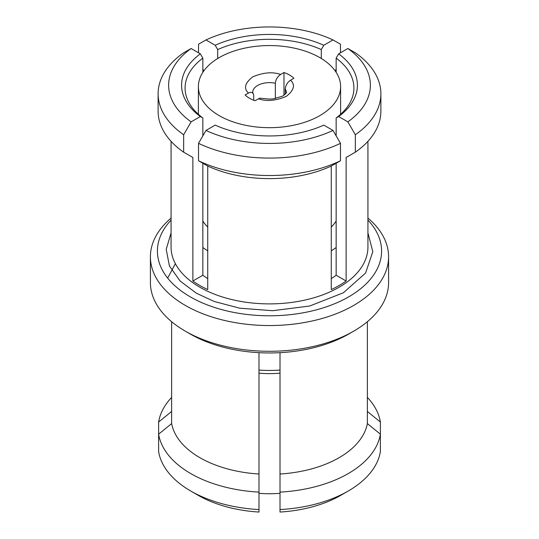 <?xml version="1.0" encoding="UTF-8"?>
<svg xmlns="http://www.w3.org/2000/svg" width="539" height="539" viewBox="0 0 539 539"><rect width="100%" height="100%" fill="white"/><g stroke="black" fill="none" stroke-linecap="round" stroke-linejoin="round"><path stroke-width="0.81" d="M280.01 352.674L280.01 474.017A98.428 56.824 0 0 0 339.098 457.699A98.428 56.824 0 0 0 367.362 423.587L367.362 321.709M280.01 474.017L280.01 492.12A111.384 64.309 0 0 0 348.261 473.572A111.384 64.309 0 0 0 380.386 434.164L367.362 423.587M336.154 72.327L336.154 58.145L338.654 53.846L347.871 48.523A100.881 58.239 180 0 1 347.871 121.861L355.342 134.75L355.342 152.2L346.132 157.462L346.132 281.014A98.428 56.824 180 0 1 331.269 289.591L331.269 166.039A98.428 56.824 180 0 1 207.731 166.039L207.731 289.591A98.428 56.824 180 0 1 199.902 285.529A98.428 56.824 180 0 1 192.868 281.014L192.868 157.462L183.658 152.2A111.384 64.309 180 0 1 158.116 111.216L158.116 93.773A111.384 64.309 180 0 1 183.658 52.788L191.129 48.523L200.346 53.846L202.846 58.145L202.846 72.327M217.702 58.495L217.702 49.568L215.209 45.269L205.986 39.94A100.881 58.239 180 0 1 333.014 39.94L340.48 44.211L340.48 52.788M333.014 39.94L323.791 45.269L321.298 49.568L321.298 58.495M336.154 69.12L335.15 70.858M203.85 70.858L202.846 69.12M198.52 52.788L198.52 44.211L205.986 39.94M202.846 135.868L202.846 117.953L200.346 116.539L191.129 121.861A100.881 58.239 180 0 1 191.129 48.523M183.658 152.2L183.658 134.75L191.129 121.861M202.846 163.25L202.846 275.254L192.868 281.014M207.731 278.569A84.414 48.739 180 0 1 202.846 275.254M367.928 232.909L372.826 251.673L365.577 273.03L343.424 292.751L309.709 306.024L272.653 310.7L239.761 308.2L214.381 301.53L196.432 293.25L180.107 281.008L169.435 266.003L166.214 249.355L171.072 232.882M217.702 49.568A84.414 48.739 180 0 1 321.298 49.568M202.846 117.953A84.414 48.739 180 0 1 185.086 88.052A84.414 48.739 180 0 1 202.846 58.145M183.658 134.75A111.384 64.309 180 0 1 158.116 93.773M202.846 247.509A84.414 48.739 0 0 0 207.731 250.824M367.928 220.107A112.085 64.714 180 0 1 336.626 302.891A112.085 64.714 180 0 1 190.24 296.827A112.085 64.714 180 0 1 171.072 220.107M323.791 45.269A87.918 50.76 0 0 0 215.209 45.269M200.346 53.846A87.918 50.76 0 0 0 200.346 116.539M171.072 218.079A119.092 68.756 0 0 0 150.408 256.786A119.092 68.756 0 0 0 185.288 305.404A119.092 68.756 0 0 0 315.072 320.314A119.092 68.756 0 0 0 388.592 256.786A119.092 68.756 0 0 0 367.928 218.079M150.408 256.786L150.408 282.53A119.092 68.756 0 0 0 185.288 331.148L185.288 331.148A119.092 68.756 0 0 0 353.712 331.148A119.092 68.756 0 0 0 388.592 282.53L388.592 256.786M205.986 130.438L215.209 125.115A87.918 50.76 0 0 0 323.791 125.115L333.014 130.438A100.881 58.239 180 0 1 205.986 130.438L198.52 143.334L198.52 160.777L207.731 166.039M331.269 166.039L340.48 160.777A111.384 64.309 180 0 1 198.52 160.777M340.48 160.777L340.48 143.334L333.014 130.438M346.132 281.014L336.154 275.254A84.414 48.739 180 0 1 331.269 278.569M347.871 121.861L338.654 116.539L336.154 117.953L336.154 135.868M336.154 275.254L336.154 163.25M347.871 48.523L355.342 52.788A111.384 64.309 180 0 1 380.884 93.773L380.884 111.216A111.384 64.309 180 0 1 355.342 152.2M190.24 334.005L185.288 331.148L190.24 334.005A112.085 64.714 0 0 0 348.76 334.005L353.712 331.148M340.48 143.334A111.384 64.309 180 0 1 198.52 143.334M336.154 247.509A84.414 48.739 180 0 1 331.269 250.824M336.154 58.145A84.414 48.739 180 0 1 353.914 88.052A84.414 48.739 180 0 1 336.154 117.953M380.884 93.773A111.384 64.309 180 0 1 355.342 134.75M336.154 221.03A71.108 41.052 180 0 1 331.269 227.074M338.654 116.539A87.918 50.76 0 0 0 338.654 53.846M319.782 57.592A71.108 41.052 180 0 1 340.608 86.624A71.108 41.052 180 0 1 296.713 124.549A71.108 41.052 180 0 1 219.218 115.649A71.108 41.052 180 0 1 198.392 86.624A71.108 41.052 180 0 1 242.287 48.692A71.108 41.052 180 0 1 319.782 57.592M171.638 321.709L171.638 423.587A98.428 56.824 0 0 0 199.902 457.699A98.428 56.824 0 0 0 258.989 474.017L258.989 352.674M202.846 221.03A71.108 41.052 0 0 0 207.731 227.074M280.644 74.47C272.559 71.62 263.227 72.435 252.656 76.895C244.922 82.999 243.52 88.389 248.452 93.052L250.264 92.364L251.875 92.465L253.128 93.436L252.69 92.344A16.81 9.709 180 0 1 275.355 83.242C275.759 79.476 277.518 76.545 280.644 74.47L283.986 72.536A28.372 16.379 180 0 1 293.896 78.256L290.548 80.19C287.435 82.258 285.67 85.182 285.259 88.962L285.259 94.177M285.259 88.962A16.81 9.709 180 0 1 286.31 92.344C287.247 92.182 285.987 93.456 282.544 96.164L273.414 98.859L269.197 99.088L259.818 98.159L255.014 100.705A28.372 16.379 180 0 1 249.436 98.206A28.372 16.379 180 0 1 245.104 94.985L248.452 93.052M367.362 411.452L380.386 422.03L380.386 451.615A111.384 64.309 0 0 1 348.261 491.016A111.384 64.309 0 0 1 280.01 509.564L280.01 512.05A100.881 58.239 0 0 0 340.83 495.307L348.261 491.016M280.01 492.12L280.01 509.564M171.638 423.587L158.614 434.164L158.614 451.615A111.384 64.309 0 0 0 190.739 491.016L198.17 495.307A100.881 58.239 0 0 0 258.989 512.05L258.989 474.017M171.638 397.391A111.384 64.309 0 0 0 158.614 422.03L158.614 434.164A111.384 64.309 0 0 0 190.739 473.572A111.384 64.309 0 0 0 258.989 492.12M367.362 397.391A111.384 64.309 180 0 1 380.386 422.03M158.614 422.03L171.638 411.452M253.128 93.436L253.68 94.898L253.741 100.241M280.01 370.064A84.414 48.739 180 0 1 258.989 370.064M198.17 495.307L190.739 491.016A111.384 64.309 0 0 0 258.989 509.564M275.355 83.242L275.355 98.576M258.989 373.177A71.108 41.052 0 0 0 280.01 373.177M283.986 72.536L283.986 95.262M258.989 493.3A71.108 41.052 0 0 0 280.01 493.3M171.072 141.326L171.072 247.064A98.428 56.824 0 0 0 199.902 287.247A98.428 56.824 0 0 0 307.169 299.563A98.428 56.824 0 0 0 367.928 247.064L367.928 141.326M167.669 278.117L175.364 263.652M258.356 98.772C266.441 101.622 275.773 100.813 286.344 96.346C294.078 90.242 295.48 84.859 290.548 80.19M340.608 114.322L340.608 86.624M198.392 114.322L198.392 86.624"/></g></svg>

